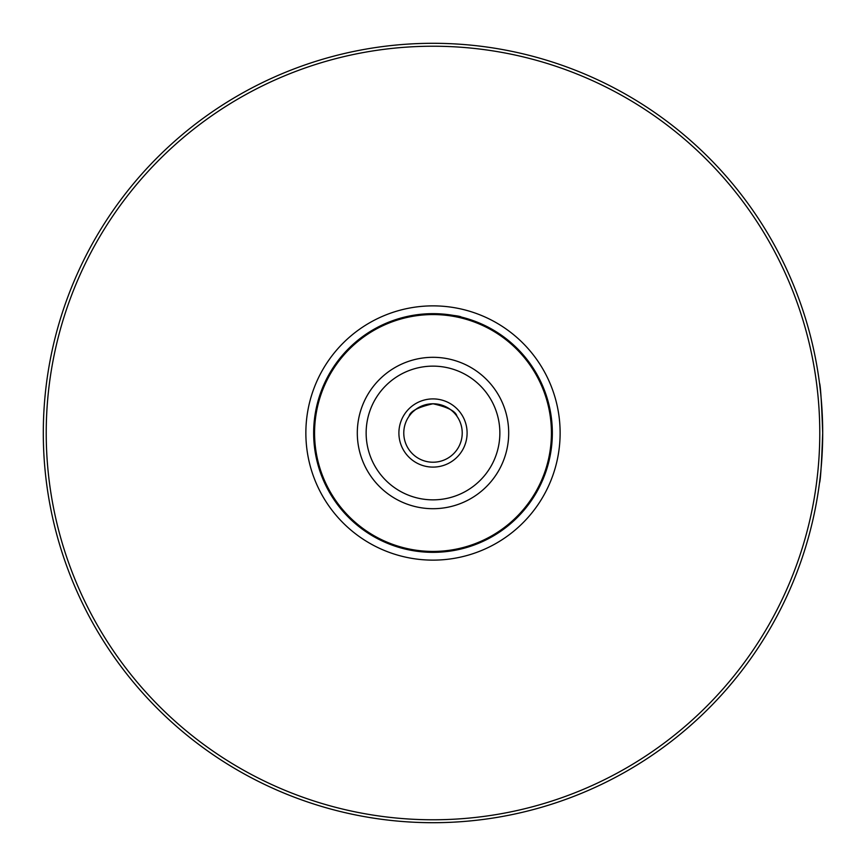 <?xml version="1.0" encoding="UTF-8"?>
<svg xmlns="http://www.w3.org/2000/svg" width="866" height="866" viewBox="0 0 866 866"><rect width="100%" height="100%" fill="white"/><g stroke="black" fill="none" stroke-linecap="round" stroke-linejoin="round"><path stroke-width="1.3" d="M457.973 316.296L461.264 317.053C460.279 316.003 450.85 314.878 433 313.654A119.346 119.346 0 0 1 536.357 492.667A119.346 119.346 0 0 1 329.643 492.667A119.346 119.346 0 0 1 433 313.654A119.346 119.346 0 0 1 536.357 492.667A119.346 119.346 0 0 1 329.643 492.667A119.346 119.346 0 0 1 433 313.654M425.542 313.893L405.245 316.924M405.71 316.815L409.358 316.025M819.582 383.833L819.474 382.934C820.503 385.229 821.574 401.911 822.7 433C821.574 464.079 820.503 480.76 819.474 483.066L819.712 481.117M820.881 470.606L821.379 465.064M821.802 459.402L822.613 441.021M822.668 427.988L822.624 425.087M820.427 390.977L819.745 385.121M43.3 433A389.7 389.7 0 0 0 433 822.7A389.7 389.7 0 0 0 822.7 433A389.7 389.7 0 0 0 433 43.3A389.7 389.7 0 0 0 43.3 433M43.549 446.78L43.473 444.55M309.292 63.456L312.474 62.406M62.406 312.474L61.778 314.412M556.708 802.544L553.526 803.594M802.544 556.708L804.222 551.588M802.544 309.292L804.222 314.412M556.708 63.456L553.526 62.406M63.456 556.708L61.778 551.588M309.292 802.544L314.412 804.222M46.223 433A386.777 386.777 0 0 0 626.389 767.958A386.777 386.777 0 0 0 626.389 98.042A386.777 386.777 0 0 0 46.223 433M428.865 404.065L423.095 405.505M415.875 409.315L412.985 411.707M410.96 413.807L409.044 416.254C410.224 411.253 418.202 407.096 433 403.772C447.809 407.107 455.797 411.263 456.956 416.254M433 403.772A29.227 29.227 0 0 1 458.309 447.614A29.227 29.227 0 0 1 407.691 447.614A29.227 29.227 0 0 1 433 403.772M305.86 433A127.14 127.14 0 0 0 496.564 543.101A127.14 127.14 0 0 0 496.564 322.899A127.14 127.14 0 0 0 305.86 433M433 398.901A34.099 34.099 0 0 1 462.531 450.049A34.099 34.099 0 0 1 403.469 450.049A34.099 34.099 0 0 1 433 398.901M433 366.134A66.866 66.866 0 0 1 490.903 466.428A66.866 66.866 0 0 1 375.097 466.428A66.866 66.866 0 0 1 433 366.134M433 357.312A75.688 75.688 0 0 1 498.556 470.844A75.688 75.688 0 0 1 367.444 470.844A75.688 75.688 0 0 1 433 357.312M433 314.564A118.436 118.436 0 0 1 535.567 492.213A118.436 118.436 0 0 1 330.433 492.213A118.436 118.436 0 0 1 433 314.564"/></g></svg>
